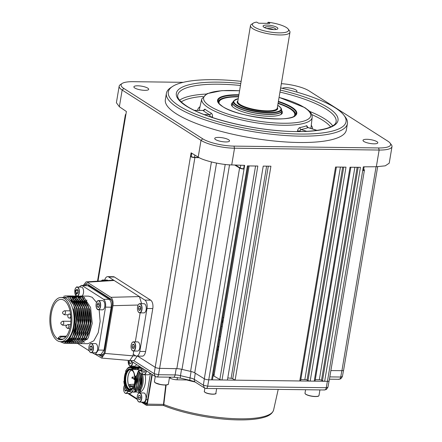 <?xml version="1.0" encoding="UTF-8"?>
<svg xmlns="http://www.w3.org/2000/svg" width="442" height="442" viewBox="0 0 442 442"><rect width="100%" height="100%" fill="white"/><g stroke="black" fill="none" stroke-linecap="round" stroke-linejoin="round"><path stroke-width="0.66" d="M296.079 91.903A7.508 1.923 9.5 0 0 296.969 91.196A7.508 1.923 9.5 0 0 296.068 90.041A7.508 1.923 9.5 0 0 288.615 87.875A7.508 1.923 9.5 0 0 282.366 88.367M228.636 139.76A7.508 1.923 9.5 0 0 220.453 137.517A7.508 1.923 9.5 0 0 214.724 138.44A7.508 1.923 9.5 0 0 215.619 139.6A7.508 1.923 9.5 0 0 223.807 141.838A7.508 1.923 9.5 0 0 229.536 140.921A7.508 1.923 9.5 0 0 228.636 139.76M147.794 88.157A7.508 1.923 9.5 0 0 139.611 85.914A7.508 1.923 9.5 0 0 133.882 86.836A7.508 1.923 9.5 0 0 134.777 87.991A7.508 1.923 9.5 0 0 142.965 90.234A7.508 1.923 9.5 0 0 148.694 89.312A7.508 1.923 9.5 0 0 147.794 88.157M376.91 141.644A7.508 1.923 9.5 0 0 368.727 139.401A7.508 1.923 9.5 0 0 362.998 140.324A7.508 1.923 9.5 0 0 363.899 141.479A7.508 1.923 9.5 0 0 372.081 143.722A7.508 1.923 9.5 0 0 377.811 142.799A7.508 1.923 9.5 0 0 376.91 141.644M343.87 115.163L345.208 116.909A91.77 23.514 -170.5 0 1 347.418 123.6A91.77 23.514 -170.5 0 1 277.399 134.86A91.77 23.514 -170.5 0 1 177.369 107.445A91.77 23.514 -170.5 0 1 166.402 93.312A91.77 23.514 -170.5 0 1 170.667 87.704L172.502 86.488A90.102 23.089 9.5 0 0 179.082 105.876A90.102 23.089 9.5 0 0 288.703 133.655A90.102 23.089 9.5 0 0 343.87 115.163A90.102 23.089 9.5 0 0 335.268 107.854A90.102 23.089 9.5 0 0 280.637 87.964M166.402 93.312L165.336 99.671A91.77 23.514 9.5 0 0 176.308 113.809A91.77 23.514 9.5 0 0 276.333 141.219A91.77 23.514 9.5 0 0 346.357 129.965L347.418 123.6M210.353 116.826L209.558 114.649A57.83 14.818 -170.5 0 1 205.989 112.588A57.83 14.818 -170.5 0 1 203.121 110.539A1.669 1.47 129.1 0 0 204.9 109.108L203.353 110.406M204.198 114.583L209.558 114.649A1.669 1.276 117.8 0 0 211.154 113.102C212.204 113.826 212.646 115.119 212.469 116.986L212.387 117.511M222.873 317.345L223.696 317.925M363.7 169.374L364.053 169.606A3.337 0.856 -170.5 0 1 364.423 170.104L329.157 380.866A3.337 0.856 -170.5 0 1 327.445 381.319L324.655 381.286A1.669 0.425 -170.5 0 1 322.461 380.789L358.186 167.314M357.142 167.297L321.505 380.231L322.461 380.789M321.505 380.231A1.669 0.425 9.5 0 0 319.317 379.739L354.871 167.269M315.29 379.689L319.317 379.739M324.655 381.286L360.457 167.341L350.025 167.209L314.223 381.153L310.19 381.103A1.669 0.425 -170.5 0 1 308.002 380.606L343.727 167.126M350.843 167.22L315.08 380.927A1.669 0.425 -170.5 0 1 314.223 381.153M342.677 167.115L307.046 380.048L308.002 380.606M307.046 380.048A1.669 0.425 9.5 0 0 304.853 379.556L340.412 167.087M300.825 379.501L304.853 379.556M310.19 381.103L345.992 167.159L335.561 167.026L299.759 380.971L235.116 380.148L232.741 378.761A1.669 0.425 9.5 0 0 231.122 378.308L266.625 166.148M336.379 167.037L300.621 380.744A1.669 0.425 -170.5 0 1 299.759 380.971M248.216 165.916L212.453 379.623A1.669 0.425 -170.5 0 1 211.596 379.849L247.398 165.905L257.83 166.037L222.028 379.982L227.431 380.054L263.233 166.104L270.918 166.203L235.116 380.148M227.79 377.893A109.704 28.111 9.5 0 0 231.122 378.308M222.028 379.982A1.669 0.425 -170.5 0 1 219.834 379.49L255.559 166.01M249.133 165.927L213.967 376.065L219.834 379.49M209.696 116.6L212.469 116.986M297.416 131.528L297.538 130.81L299.621 131.108L299.543 131.523M297.538 130.81C297.969 128.987 298.77 127.898 299.952 127.534A1.669 1.309 -100.1 0 0 300.996 129.506L299.621 131.108L300.886 131.512M307.698 127.296L306.759 125.661A1.669 1.492 -112.7 0 0 308.002 127.583A57.83 14.818 -170.5 0 1 300.996 129.506L306.731 131.324M307.566 127.384L307.51 127.047L308.002 127.583L316.925 130.407M194.552 110.434L202.977 110.461L194.397 110.356M241.144 81.356A90.102 23.089 9.5 0 0 172.502 86.488M235.487 165.048L240.299 168.032A2.503 0.641 9.5 0 0 243.63 168.8L244.211 165.33M199.248 157.672L194.889 157.59A3.337 0.856 -170.5 0 1 190.474 156.545L191.198 156.556A2.503 0.641 9.5 0 0 194.508 157.341L198.778 157.418M191.198 156.556L191.756 153.214M211.596 379.849L208.757 379.816A3.337 0.856 -170.5 0 1 204.315 378.788L194.723 372.849A6.674 1.713 9.5 0 0 190.59 371.379A109.704 28.111 -170.5 0 1 182.005 369.374A6.674 1.713 9.5 0 0 176.828 368.672L159.623 368.352A3.337 0.856 -170.5 0 1 155.203 367.313L191.099 152.822L198.209 157.087L201.005 140.379L122.158 90.046A25.028 6.415 -170.5 0 1 119.163 86.196A25.028 6.415 -170.5 0 1 120.329 84.665L122.163 83.45A23.36 5.984 9.5 0 0 123.87 88.477L202.712 138.81A23.36 5.984 9.5 0 0 234 146.114L378.617 147.948A23.36 5.984 9.5 0 0 390.054 143.053A23.36 5.984 9.5 0 0 387.822 141.158L308.975 90.825A23.36 5.984 9.5 0 0 281.355 83.671M390.054 143.053L391.391 144.799A25.028 6.415 -170.5 0 1 391.993 146.622A25.028 6.415 -170.5 0 1 379.137 150.042L234.52 148.208A25.028 6.415 -170.5 0 1 201.005 140.379L202.712 138.81M243.63 168.8L244.028 169.048L244.647 165.347L231.724 164.927C221.558 164.899 203.127 160.59 198.209 157.087M324.063 389.822C325.168 390.209 325.903 389.501 326.262 387.706L327.389 381.319L208.806 379.816A3.337 0.856 9.5 0 1 208.757 379.816L244.028 169.048A3.337 0.856 -170.5 0 1 239.586 168.026L234.741 165.026M97.511 281.173L125.368 114.727A3.337 0.856 -170.5 0 0 125.766 115.24L126.39 111.506L119.362 106.743L116.395 102.726L119.163 86.196M155.203 367.313L137.639 356.097L155.175 367.296A3.337 0.856 9.5 0 0 155.203 367.313M183.242 82.323L133.075 81.687A23.36 5.984 9.5 0 0 122.163 83.45M391.993 146.622L389.225 163.186L385.258 165.827L376.341 166.75L363.335 166.827L362.711 170.557A3.337 0.856 -170.5 0 0 364.423 170.104M377.656 166.728L343.605 370.214A3.337 0.856 -170.5 0 1 341.937 370.667L330.876 370.595M362.755 170.292A2.503 0.641 9.5 0 0 363.606 169.966L364.131 166.827M223.088 321.555A105.24 26.968 9.5 0 0 222.193 321.4M213.293 374.601A105.24 26.968 9.5 0 0 214.188 374.744M213.967 376.065A1.669 0.425 9.5 0 0 213.099 375.744M223.276 320.428A109.704 28.111 9.5 0 0 222.387 320.273M125.368 114.727A3.337 0.856 -170.5 0 1 125.909 114.367M238.547 96.875A38.377 9.835 9.5 0 0 220.845 99.776A38.377 9.835 9.5 0 0 219.387 103.969M218.221 102.329A39.211 10.05 -170.5 0 1 219.928 100.384L220.845 99.776M281.709 110.732A25.863 6.63 -170.5 0 1 281.217 114.301A25.863 6.63 -170.5 0 1 257.642 115.279A25.863 6.63 -170.5 0 1 232.028 106.074A25.863 6.63 -170.5 0 1 232.719 102.533M280.709 114.6A25.028 6.415 9.5 0 0 281.46 113.384A25.028 6.415 9.5 0 0 281.421 112.627M232.382 104.417A25.028 6.415 9.5 0 0 232.094 105.119A25.028 6.415 9.5 0 0 232.409 106.516M293.853 116.428A38.377 9.835 9.5 0 0 293.836 111.992A38.377 9.835 9.5 0 0 278.04 103.483M293.836 111.992L294.505 112.865A39.211 10.05 -170.5 0 1 295.483 115.257M114.428 277.029L108.644 276.957A6.674 3.326 -89.3 0 0 107.666 276.642L113.45 276.72A6.674 3.326 90.7 0 1 114.428 277.029L150.7 300.184A6.674 3.326 90.7 0 1 152.788 308.56L145.6 351.501A6.674 3.326 90.7 0 1 142.363 356.158L136.578 356.086A6.674 3.326 -89.3 0 0 139.816 351.423L145.6 351.501M107.666 276.642A6.674 3.326 -89.3 0 0 104.715 280.035M95.555 354.445L101.61 358.07L104.964 353.423L112.953 305.682C113.395 301.72 112.699 298.936 110.87 297.317L87.207 282.211L86.096 281.908L83.245 285.416M104.964 353.423L132.965 355.854L129.733 360.512L101.61 358.07M137.269 356.092L134.07 360.567L129.733 360.512M135.804 355.893L132.965 355.854L133.771 351.025M135.302 341.865L140.158 312.848M86.096 281.908L113.053 280.167L114.163 280.477L87.207 282.211M110.87 297.317L139.396 296.588L108.644 276.957M152.788 308.56L147.004 308.483A6.674 3.326 -89.3 0 0 144.915 300.107L139.396 296.588L141.628 303.687M147.004 308.483L139.816 351.423M136.578 356.086A6.674 3.326 -89.3 0 1 135.6 355.777L133.23 354.263M99.815 354.501L102.467 356.191L101.019 356.175L101.759 356.407L104.179 352.92L112.169 305.179C112.511 302.195 111.992 300.107 110.599 298.908L86.941 283.803L85.682 285.449M98.367 354.484L101.019 356.175M86.941 283.803L86.201 283.571L84.234 285.427M104.091 353.368A6.674 3.326 90.7 0 1 102.262 354.429L101.522 354.418M104.704 349.755L104.052 349.749L111.108 307.593L111.76 307.604M110.467 299.24L89.571 285.897L88.124 285.88L109.019 299.217L110.467 299.24A6.674 3.326 90.7 0 1 112.08 301.538M87.577 285.576L88.588 285.587A6.674 3.326 90.7 0 1 89.571 285.897M82.311 299.742L82.256 300.079L82.311 299.742M107.936 280.499A4.586 2.287 -89.3 0 0 106.981 280.062L102.787 280.007A4.586 2.287 90.7 0 1 104.014 280.753M132.081 342.727A4.586 2.287 90.7 0 1 133.456 341.843C131.76 342.202 130.97 344.108 131.086 347.556C131.451 349.771 132.202 350.926 133.335 351.02L137.534 351.07A4.586 2.287 -89.3 0 0 139.816 345.335A4.586 2.287 -89.3 0 0 137.65 341.893L133.456 341.843A4.586 2.287 90.7 0 1 135.622 345.285A4.586 2.287 90.7 0 1 133.335 351.02A4.586 2.287 90.7 0 1 131.987 350.097M132.429 344.721L132.092 347.025L132.909 348.732L134.07 348.136L134.412 345.832L133.595 344.119L132.429 344.721L133.887 344.738M134.213 345.412L133.97 347.047L132.092 347.025M133.97 347.047L134.169 347.467M138.468 304.555A4.586 2.287 90.7 0 1 139.843 303.665C138.147 304.024 137.357 305.93 137.473 309.378C137.838 311.593 138.589 312.748 139.727 312.842L143.921 312.892A4.586 2.287 -89.3 0 0 146.203 307.162A4.586 2.287 -89.3 0 0 144.037 303.72L139.843 303.665A4.586 2.287 90.7 0 1 142.009 307.107A4.586 2.287 90.7 0 1 139.727 312.842A4.586 2.287 90.7 0 1 138.374 311.919M138.479 308.847L139.296 310.56L140.462 309.958L140.799 307.654L139.981 305.947L138.821 306.544L138.479 308.847L140.357 308.875L140.556 309.289M140.6 307.234L140.357 308.875M140.28 306.56L138.821 306.544M95.66 343.622A4.586 2.287 -89.3 0 0 95.45 343.6L91.256 343.544A4.586 2.287 90.7 0 1 91.466 343.567A4.586 2.287 90.7 0 1 93.477 348.379A4.586 2.287 90.7 0 1 91.14 352.722A4.586 2.287 90.7 0 1 90.925 352.699L95.334 352.777A4.586 2.287 -89.3 0 0 97.671 348.429A4.586 2.287 -89.3 0 0 95.66 343.622M92.008 349.528L92.151 347.147L91.196 345.749L90.096 346.732L89.953 349.114L90.908 350.512L92.008 349.528M91.969 346.882L92.013 349.407M91.831 349.141L89.953 349.114M91.881 346.755L90.096 346.732M97.063 301.483A4.586 2.287 90.7 0 1 98.439 300.599C96.152 301.621 95.544 304.207 96.627 308.35L98.323 309.776L102.516 309.825A4.586 2.287 -89.3 0 0 104.666 307.03A4.586 2.287 -89.3 0 0 104.24 302.03A4.586 2.287 -89.3 0 0 102.638 300.648L98.439 300.599A4.586 2.287 90.7 0 1 100.047 301.974A4.586 2.287 90.7 0 1 100.472 306.975A4.586 2.287 90.7 0 1 98.323 309.776A4.586 2.287 90.7 0 1 96.969 308.853M97.964 302.864L97.096 304.538L97.367 306.858L98.516 307.505L99.384 305.825L99.107 303.51L97.964 302.864M99.185 304.157L98.975 304.566L97.096 304.538M98.975 304.566L99.174 306.234M98.837 306.875L97.367 306.858M81.88 296.057A4.586 2.287 -89.3 0 0 83.206 294.074A4.586 2.287 -89.3 0 0 83.311 289.433A4.586 2.287 -89.3 0 0 81.345 287.062L77.151 287.007A4.586 2.287 90.7 0 1 79.118 289.377A4.586 2.287 90.7 0 1 79.013 294.018A4.586 2.287 90.7 0 1 77.632 296.035M75.886 292.72L76.886 293.985L77.952 292.858L78.013 290.466L77.013 289.201L75.947 290.328L75.886 292.72L77.897 292.913M77.88 290.295L77.764 292.748M77.831 290.35L75.947 290.328M65.858 336.898L61.162 336.92L59.471 338.495L58.361 337.787L58.256 338.417A20.161 10.05 -89.3 0 0 58.803 338.804A20.161 10.05 -89.3 0 0 59.361 339.124L63.2 339.102M64.084 300.328A20.183 10.067 90.7 0 1 70.781 322.61A20.183 10.067 90.7 0 1 60.709 339.749A20.183 10.067 90.7 0 1 57.642 338.81A20.183 10.067 90.7 0 1 50.957 316.323A20.183 10.067 90.7 0 1 61.217 299.389A20.183 10.067 90.7 0 1 64.084 300.328M64.388 298.494A22.106 11.022 -89.3 0 0 61.145 297.46A22.106 11.022 -89.3 0 0 50.007 316.124A22.106 11.022 -89.3 0 0 57.333 340.644A22.106 11.022 -89.3 0 0 60.582 341.677A22.106 11.022 -89.3 0 0 71.72 323.014A22.106 11.022 -89.3 0 0 64.388 298.494M60.582 341.677L62.753 341.705A22.106 11.022 -89.3 0 0 73.886 323.041A22.106 11.022 -89.3 0 0 66.56 298.521A22.106 11.022 -89.3 0 0 63.311 297.488L61.145 297.46M60.676 341.677L65.112 341.915L69.256 338.589C74.483 330.655 75.847 320.726 73.35 308.798C76.361 319.931 75.77 329.793 71.576 338.384A23.774 11.857 -89.3 0 0 76.333 319.406L73.797 305.162L67.963 297.228L60.62 297.483M79.842 343.517L80.704 343.6L88.234 338.014L92.234 323.384L90.56 307.45L83.875 297.146L79.416 296.085M96.522 302.394L92.135 297.251L88.643 296.146L80.289 296.035M84.505 297.571L83.637 298.278M82.284 299.715L82.002 300.074M81.499 339.594L82.09 340.357M82.439 340.76L82.952 341.296M83.461 341.771L84.334 342.445M71.576 338.384L64.394 343.39L60.151 341.655M63.703 296.256L66.013 295.858L69.604 296.963L76.289 307.267L77.958 323.201L73.963 337.832L66.731 343.423L65.709 343.318M66.013 295.858L69.902 296.969L75.858 305.184L78.35 318.306L78.295 322.577L74.372 337.638L66.731 343.423M67.604 343.362L68.471 343.445L76.002 337.859L79.996 323.224L78.328 307.295L71.643 296.991L67.178 295.93M68.19 295.886L71.941 296.996L77.897 305.207L80.389 318.334L80.334 322.605L76.416 337.666L68.77 343.445L67.753 343.34M69.643 343.39L70.51 343.467L78.041 337.887L82.035 323.251L80.367 307.317L73.681 297.018L69.223 295.958M69.372 295.98L70.389 295.913L73.98 297.018L79.936 305.234L82.433 318.362L82.378 322.627L78.455 337.694L70.808 343.473L69.792 343.368M71.681 343.417L72.549 343.495L80.079 337.915L84.074 323.279L82.405 307.345L75.72 297.041L71.261 295.985M71.411 296.007L72.427 295.936L76.018 297.046L81.974 305.262L84.472 318.384L84.416 322.654L80.494 337.716L72.687 343.495M73.72 343.44L74.588 343.522L82.118 337.937L86.113 323.306L84.444 307.372L77.759 297.068L73.3 296.007M74.306 295.963L78.057 297.074L84.013 305.284L86.51 318.411L86.455 322.682L82.532 337.743L74.726 343.522M75.759 343.467L76.626 343.544L84.157 337.964L88.157 323.329L86.483 307.394L79.798 297.096L75.339 296.035M76.344 295.991L80.096 297.096L86.052 305.312L88.549 318.439L88.494 322.704L84.571 337.771L76.925 343.55L75.908 343.445M77.803 343.495L78.665 343.572L86.196 337.992L90.196 323.356L88.522 307.422L81.836 297.118L77.378 296.063M78.383 296.013L82.135 297.123L88.046 305.212L90.588 318.467L90.533 322.732L86.682 337.666L78.665 343.572M76.333 319.406L76.256 322.549L72.35 337.589L64.538 343.39M65.565 343.34L66.433 343.417M67.604 343.312L66.736 343.047M78.82 343.572L77.947 343.473M78.659 303.013L74.405 298.223L72.521 297.389M80.698 303.041L76.444 298.245L74.565 297.416M67.632 340.743L68.4 341.285M68.648 341.136L67.88 340.544M68.665 339.832L69.433 340.567M69.891 340.937L70.438 341.312M70.687 341.163L70.096 340.721M69.676 340.357L69.013 339.688M84.776 303.09L80.527 298.3L78.643 297.466M70.775 339.937L71.471 340.594M71.93 340.959L72.482 341.34M72.726 341.185L72.134 340.749M71.72 340.384L71.013 339.671M72.593 299.389L73.267 298.831M73.775 298.472L74.295 298.151M75.035 297.786L75.317 297.67M73.35 308.798L74.786 319.627L73.46 330.45L69.731 338.605L64.565 342.086M65.333 342.152L71.935 337.705M76.256 322.549L76.311 318.284M71.013 300.074L75.234 308.273L76.825 319.511L75.416 330.776L71.427 339.064M69.963 340.539L65.819 342.158M68.107 342.18L67.372 342.18L68.184 342.125M68.593 342.053L74.372 337.097M78.295 322.577L78.35 318.306M73.626 300.787L77.516 309.162L78.864 320.19L77.378 331.086L73.466 339.091M72.002 340.567L68.444 342.158M67.62 342.174L66.847 342.075M66.598 342.014L65.825 341.76M66.604 341.406L67.377 341.782M67.62 341.876L68.272 342.064M69.411 342.202L70.223 342.152M70.632 342.08L76.411 337.124M80.334 322.605L80.389 318.334M76.621 302.985L72.366 298.195M75.665 300.809L79.554 309.185L80.903 320.218L79.416 331.113L75.505 339.119M69.659 342.202L68.886 342.097M69.096 341.666L69.416 341.804M69.659 341.898L70.311 342.091M82.378 322.627L82.433 318.362M77.704 300.836L81.593 309.212L82.941 320.246L81.455 331.141L77.543 339.141M69.659 341.705L69.272 341.517M71.134 341.688L71.455 341.832M73.488 342.257L74.3 342.202M74.709 342.13L80.488 337.174M84.416 322.654L84.472 318.384M79.742 300.864L83.632 309.24L84.98 320.268L83.494 331.163L79.582 339.169M73.173 341.716L73.494 341.859M86.455 322.682L86.51 318.411M81.781 300.886L85.671 309.262L87.024 320.295L85.533 331.191L81.621 339.196M75.212 341.743L75.532 341.881M78.786 342.18L84.566 337.224M88.494 322.704L88.549 318.439M83.82 300.914L87.709 309.289L89.063 320.323L87.571 331.218L83.66 339.218M77.251 341.771L77.571 341.909M80.831 342.207L86.604 337.252M90.538 322.632L90.588 318.467M85.859 300.941L89.991 310.267L91.069 321.765L89.334 332.146L85.698 339.252M59.471 338.495L59.361 339.124M58.361 337.787L60.04 336.207L66.438 336.152M77.715 343.506L89.262 350.876M92.174 352.733L95.312 354.445L98.345 350.075L105.533 307.124C105.953 303.405 105.295 300.787 103.577 299.273L82.289 285.681L81.367 285.394L79.223 287.035M95.339 354.445L100.953 354.517L103.986 350.147L98.345 350.075M105.533 307.124L111.174 307.196L103.986 350.147M111.174 307.196C111.605 303.461 110.953 300.847 109.213 299.344L103.577 299.273M82.289 285.681L87.925 285.753L109.213 299.344M87.925 285.753L81.405 285.394M80.704 343.6L88.035 343.694L93.803 340.804L98.207 332.716L100.157 321.439L99.163 309.781M76.013 299.875L76.101 299.577M288.145 29.023L289.482 30.769A20.023 5.133 -170.5 0 1 289.969 32.227A20.023 5.133 -170.5 0 1 279.681 34.962A20.023 5.133 -170.5 0 1 259.769 31.702A20.023 5.133 -170.5 0 1 250.47 25.619A20.023 5.133 -170.5 0 1 251.404 24.393L253.238 23.183A18.354 4.702 9.5 0 0 258.935 29.2A18.354 4.702 9.5 0 0 279.156 32.868A18.354 4.702 9.5 0 0 288.145 29.023A18.354 4.702 9.5 0 0 268.189 22.249L267.338 23.343M266.935 25.067A7.508 1.923 -170.5 0 1 275.78 26.796A7.508 1.923 -170.5 0 1 276.919 29.305A7.508 1.923 -170.5 0 1 274.034 29.597A7.508 1.923 -170.5 0 1 263.763 27.1A7.508 1.923 -170.5 0 1 266.935 25.067M275.664 29.537A5.536 1.42 9.5 0 0 273.537 27.763A5.536 1.42 9.5 0 0 267.686 26.747A5.536 1.42 9.5 0 0 264.874 27.73M273.371 29.575A4.171 1.066 9.5 0 0 268.117 28.459A4.171 1.066 9.5 0 0 267.029 28.515M269.791 23.365L258.68 23.233L256.62 22.1A18.354 4.702 9.5 0 0 253.238 23.183M269.802 23.277L268.189 22.249M219.116 339.815A5.006 1.282 -170.5 0 1 219.994 340.036A5.006 1.282 9.5 0 0 219.116 339.815M220.53 336.854A5.006 1.282 9.5 0 0 219.646 336.633M326.262 387.706L327.914 387.286L326.362 389.457L324.583 389.977L206.138 388.474L204.442 387.966L203.364 385.192L207.679 386.197L326.262 387.706M205.679 388.319C206.596 388.739 207.259 388.032 207.679 386.197L208.806 379.816M204.475 387.988L195.43 382.214A3.337 2.763 -57.4 0 1 194.325 379.424L203.364 385.192L204.331 378.8M195.43 382.214C194.662 381.916 195.502 381.777 190.11 380.369L180.772 378.186L173.485 377.203L156.976 376.998L155.28 376.49L154.203 373.711L158.518 374.722L175.093 374.932A6.79 1.74 -170.5 0 1 180.491 375.656A109.588 28.084 9.5 0 0 190.038 377.882A6.79 1.74 -170.5 0 1 194.325 379.424L195.27 373.192M156.518 376.844C157.429 377.264 158.098 376.556 158.518 374.722L159.645 368.357M155.313 376.512L130.257 360.517M213.331 374.357A104.279 26.724 9.5 0 0 214.226 374.501M223.05 321.798A104.279 26.724 9.5 0 0 222.155 321.643M180.772 378.186A3.337 0.923 -76.1 0 1 180.491 375.656L181.524 369.263A109.704 28.111 9.5 0 0 191.082 371.49L190.038 377.882A3.337 0.63 -77.6 0 0 190.11 380.369M327.389 381.319A3.337 0.856 9.5 0 0 327.445 381.319L362.711 170.557M329.82 376.893L340.732 377.032L342.379 376.617L340.832 378.788L339.053 379.308L329.439 379.186M341.859 370.667L340.732 377.032C340.301 378.871 339.567 379.573 338.528 379.153M166.142 384.976L163.695 405.452L163.474 404.43L165.744 385.01M143.921 402.855L146.009 404.187A1.669 0.834 90.7 0 0 147.064 403.098L151.882 374.319M140.037 367.412A12.846 6.409 -89.3 0 0 139.561 367.777M139.357 367.959A12.846 6.409 -89.3 0 0 138.003 369.65M145.368 402.872L146.838 403.806M137.368 369.556A13.763 6.862 90.7 0 1 138.385 367.993L138.186 367.208A5.84 2.912 90.7 0 1 137.6 367.401M218.05 346.18A5.006 1.282 -170.5 0 1 218.934 346.401M127.931 393.457A1.669 0.834 -89.3 0 0 128.136 393.656L137.385 399.557M195.088 382.015A71.748 18.387 -170.5 0 1 186.69 379.954L177.098 379.794A5.006 1.282 -170.5 0 1 170.391 378.23L169.463 377.634M141.379 402.109L146.269 405.231A1.669 0.834 -89.3 0 0 146.517 405.308A1.669 0.834 -89.3 0 0 147.324 404.143L152.275 374.567M217.602 348.854A3.751 0.961 9.5 0 0 217.939 348.865A3.751 0.961 9.5 0 0 218.519 348.849M218.757 347.44A3.751 0.961 9.5 0 0 217.889 347.136M163.866 404.402L147.324 404.143M132.213 386.783A4.586 2.287 -89.3 0 0 131.882 385.811M126.683 389.717L126.688 390.153M126.672 390.181L124.81 390.159L125.871 391.231L126.848 389.949M125.478 387.778L124.76 387.767L124.81 390.159M125.208 387.192L124.76 387.767M127.926 391.131A4.586 2.287 90.7 0 1 125.909 393.43L130.103 393.485A4.586 2.287 -89.3 0 0 131.821 391.977M138.556 370.855C141.064 377.474 140.887 383.667 138.037 389.441L138.468 389.446C141.39 383.435 141.501 377.109 138.788 370.462L138.037 372.026L139.445 379.882L137.954 387.54M132.838 387.645A10.47 5.221 -89.3 0 0 132.793 370.899A10.47 5.221 -89.3 0 0 126.534 371.197A10.47 5.221 -89.3 0 0 125.429 385.651A10.47 5.221 -89.3 0 0 132.578 388.026A10.47 5.221 -89.3 0 0 132.838 387.645M131.622 369.888A9.801 4.89 -89.3 0 0 129.628 371.761A9.801 4.89 -89.3 0 0 127.788 381.59A9.801 4.89 -89.3 0 0 131.379 389.004M131.512 388.938A9.68 4.823 90.7 0 1 128.953 385.988L130.274 386.761L133.318 386.8M145.125 374.739A12.68 6.321 90.7 0 1 143.048 389.501A12.68 6.321 90.7 0 1 139.07 392.225L135.876 391.921M140.843 387.579L141.727 374.49L142.506 373.866C143.805 379.893 143.28 385.098 140.926 389.479L139.987 391.634A12.68 6.321 90.7 0 1 138.672 392.159L137.677 392.203M132.23 386.783L131.954 385.811M133.257 388.612L132.976 387.905A10.846 5.409 90.7 0 1 132.948 387.943A10.846 5.409 90.7 0 1 129.545 390.269A10.846 5.409 90.7 0 1 128.23 389.921L128.108 390.811A11.763 5.868 90.7 0 1 126.185 388.999A11.763 5.868 90.7 0 1 123.865 381.181L124.324 381.037A10.846 5.409 90.7 0 1 125.898 371.816L125.578 371.175A11.763 5.868 90.7 0 1 126.434 369.761A11.763 5.868 90.7 0 1 131.926 368.468L131.76 369.33A10.846 5.409 90.7 0 1 134.926 376.529L135.368 376.28A11.763 5.868 90.7 0 1 133.257 388.612L134.191 389.231L136.385 381.114L136.158 376.054L135.368 376.28M135.81 389.905L135.302 389.966L135.871 391.706L133.705 392.109M134.208 392.159L135.871 391.706M139.291 389.75L139.91 389.463C142.296 385.015 142.805 379.744 141.446 373.661L140.915 373.308C142.396 379.485 141.921 384.866 139.479 389.457L139.291 389.75L138.633 388.977M139.114 371.241L139.805 372.75L140.915 373.308M139.401 387.551L140.893 379.927L139.506 372.092M138.108 372.208L137.887 372.827C139.523 379.054 139.108 384.557 136.633 389.341L137.059 389.363L139.274 381.17L139.302 378.822L138.037 372.026M137.307 374.418L137.026 375.153C137.91 380.733 137.291 385.463 135.186 389.336L135.617 389.336L137.827 381.164L137.307 374.114L136.506 387.523M137.307 374.114L137.887 372.827M136.633 389.341L135.921 388.651M133.302 366.827L136.639 367.716L133.81 366.794M132.141 367.893L132.567 367.761M135.363 368.363L136.175 367.683M135.114 367.639L132.362 366.777L135.114 367.639L135.407 368.484L134.467 367.937M132.092 367.86L132.501 367.744M131.854 366.805L132.362 366.777M133.915 368.341L134.683 367.633M131.755 367.656L133.954 368.457L133.677 367.628L130.241 366.926M131.926 368.468L132.39 368.064L130.296 367.009L130.445 366.755A12.68 6.321 -89.3 0 0 126.976 369.015L126.434 369.761M134.749 366.843L137.782 367.832L137.119 368.611L135.976 367.932M133.285 368.037L131.793 369.158M137.782 367.832L135.258 366.81M132.02 385.811L132.329 386.789M136.849 392.187L136.103 391.264M130.655 386.076L130.882 386.767M130.572 386.22L130.755 386.767M136.125 390.352L138.49 390.347A10.846 5.409 -89.3 0 0 139.329 390.098L139.882 389.584M135.832 391.938L135.147 392.131M130.937 385.8L131.213 386.772M134.821 391.082L135.423 391.209M132.766 392.142L134.153 392.004L131.666 391.921M126.185 388.999L126.71 389.756A12.68 6.321 -89.3 0 0 128.904 391.772L129.605 390.966L130.694 392.048L131.495 392.115L132.302 391.247M132.467 391.247L133.368 392.087M130.694 392.048L129.285 391.363M129.545 390.269L135.302 389.966M134.153 392.004L135.103 390.96M128.561 390.264L128.23 389.927M128.904 391.772L128.108 390.811M128.628 390.098L128.257 391.01M137.854 378.811L137.827 381.164M136.158 376.153L134.865 387.916M136.28 376.092L137.026 375.153M136.65 375.75L137.987 371.777M135.186 389.336L134.467 388.645M136.412 378.866L136.385 381.114M147.65 399.607L146.087 399.59L150.462 373.413M146.087 399.59A4.674 2.332 90.7 0 1 143.816 402.85L146.274 402.883A4.674 2.332 -89.3 0 0 147.153 402.552M143.816 402.85A4.674 2.332 90.7 0 1 143.131 402.634L142.33 402.121M128.832 393.468A4.674 2.332 90.7 0 0 129.097 393.673L137.252 398.877M131.158 366.766L131.274 366.081M135.539 369.385A12.68 6.321 90.7 0 1 136.517 368.192M137.567 367.374A12.68 6.321 90.7 0 1 138.064 367.125M138.28 367.048A12.68 6.321 90.7 0 1 138.777 366.915M137.639 366.882L139.39 366.866A12.68 6.321 90.7 0 1 140.589 367.109M134.164 369.352L135.081 368.258M136.915 367.059L137.423 366.915M138.147 366.849L140.081 367.44L141.788 369.236M139.573 368.158L140.307 368.396L139.064 367.429L136.7 366.832L139.573 368.158M136.915 366.838L136.407 366.904M133.898 368.418L133.147 369.341M132.71 369.335L133.639 368.241M136.191 366.86L136.7 366.832M141.744 370.711L140.998 370.7M139.661 370.042L141.733 370.07M130.274 386.761L130.81 385.794L129.489 384.496L128.953 385.988A9.68 4.823 90.7 0 1 128.025 376.418A9.68 4.823 90.7 0 1 131.749 369.96M141.738 369.987A9.68 4.823 -89.3 0 0 141.086 369.888L139.07 369.866M129.489 384.496L134.274 384.247M130.81 385.794L133.749 385.833M141.816 371.451L138.252 369.689L131.76 369.33M138.014 389.468L137.329 388.728M137.948 371.849L138.633 370.611M139.274 381.17L139.302 378.822M139.777 389.424L140.523 390.905M140.169 390.054L140.329 390.336M134.523 375.291A0.624 0.309 90.7 0 1 134.484 375.363A0.624 0.309 90.7 0 1 134.285 375.496A0.624 0.309 90.7 0 1 134.246 375.49L134.263 374.247A0.624 0.309 90.7 0 1 134.274 374.247M134.423 379.38A0.624 0.309 90.7 0 1 134.224 379.512A0.624 0.309 90.7 0 1 134.186 379.507C133.666 379.429 133.672 379.015 134.202 378.269A0.624 0.309 90.7 0 1 134.241 378.264A0.624 0.309 90.7 0 1 134.528 378.683A0.624 0.309 90.7 0 1 134.423 379.38M132.528 378.17A0.624 0.309 90.7 0 1 132.335 378.308A0.624 0.309 90.7 0 1 132.291 378.302C131.771 378.219 131.777 377.805 132.307 377.059A0.624 0.309 90.7 0 1 132.351 377.054A0.624 0.309 90.7 0 1 132.639 377.479A0.624 0.309 90.7 0 1 132.528 378.17M132.799 362.142A4.586 2.287 90.7 0 1 130.484 366.07L134.677 366.125A4.586 2.287 -89.3 0 0 136.462 364.479M131.219 361.131L131.324 362.385M129.5 360.495L129.208 361.622L129.843 363.622L131.036 363.479L131.583 361.363M146.363 370.799A4.586 2.287 90.7 0 1 146.131 372.192A4.586 2.287 90.7 0 1 144.048 374.728L148.241 374.783A4.586 2.287 -89.3 0 0 150.026 373.136M143.147 368.744L142.954 371.457L144.009 372.529L145.02 371.208L144.993 369.921M144.799 369.799L144.832 371.451M143.667 369.076L142.904 369.064M138.208 393.8A4.586 2.287 90.7 0 1 139.584 392.91C137.291 392.424 136.169 399.667 138.385 401.568L139.468 402.087L143.661 402.143A4.586 2.287 -89.3 0 0 145.937 398.618A4.586 2.287 -89.3 0 0 144.783 393.446A4.586 2.287 -89.3 0 0 143.777 392.966L139.584 392.91A4.586 2.287 90.7 0 1 140.589 393.397A4.586 2.287 90.7 0 1 141.744 398.568A4.586 2.287 90.7 0 1 139.468 402.087A4.586 2.287 90.7 0 1 138.462 401.601M140.341 396.618L140.302 398.402M140.02 399.496L140.573 397.352L139.937 395.358L138.744 395.502L138.191 397.64L138.827 399.64L140.02 399.496M140.07 397.662L138.191 397.64M139.987 395.513L138.744 395.502M218.414 349.478A5.84 1.497 -170.5 0 1 217.508 349.418M217.983 346.578A5.84 1.497 -170.5 0 1 218.862 346.81M166.617 377.12A7.089 1.818 -170.5 0 1 165.496 377.103M280.283 90.08A81.963 21.006 -170.5 0 1 328.213 107.765A81.963 21.006 -170.5 0 1 295.908 131.589A81.963 21.006 -170.5 0 1 186.137 105.964A81.963 21.006 -170.5 0 1 240.791 83.472M240.454 85.472A80.295 20.575 9.5 0 0 177.706 95.268C177.087 98.008 180.109 101.638 186.767 106.146C203.116 116.942 242.724 127.688 277.272 130.55C309.914 133.788 335.528 128.981 336.091 121.771A80.295 20.575 9.5 0 0 326.505 109.312A80.295 20.575 9.5 0 0 279.952 92.08M179.607 100.19A80.118 20.531 -170.5 0 1 206.176 94.063M309.56 111.362A80.118 20.531 -170.5 0 1 324.748 118.909A80.118 20.531 -170.5 0 1 332.693 125.804M279.068 97.345L304.881 107.649L308.792 110.605C311.168 112.699 312.295 114.964 312.163 117.412A55.979 14.343 -170.5 0 1 269.797 124.511A55.979 14.343 -170.5 0 1 208.409 107.754A55.979 14.343 -170.5 0 1 201.751 98.936L199.602 108.555A56.51 14.481 9.5 0 0 199.646 110.423M204.9 109.108A56.162 14.393 9.5 0 0 207.685 111.102A56.162 14.393 9.5 0 0 211.154 113.102M239.564 90.798A54.311 13.917 9.5 0 0 210.105 106.268A54.311 13.917 9.5 0 0 282.841 123.246A54.311 13.917 9.5 0 0 304.251 107.461A54.311 13.917 9.5 0 0 279.057 97.411M278.399 101.367A40.167 10.293 -170.5 0 1 291.991 107.307A40.167 10.293 -170.5 0 1 276.156 118.981A40.167 10.293 -170.5 0 1 222.359 106.423A40.167 10.293 -170.5 0 1 238.901 94.759M238.824 95.212A39.697 10.172 9.5 0 0 217.989 101.627C217.381 101.992 218.9 103.61 222.553 106.478C238.006 117.699 293.565 123.329 295.93 114.666A39.697 10.172 9.5 0 0 291.532 107.616A39.697 10.172 9.5 0 0 278.322 101.82M218.188 102.246A39.239 10.056 -170.5 0 1 238.603 96.544M278.101 103.152A39.239 10.056 -170.5 0 1 290.935 108.809A39.239 10.056 -170.5 0 1 295.543 115.191M295.571 115.008L295.521 115.213A39.211 10.05 9.5 0 0 295.571 115.008A39.211 10.05 9.5 0 0 290.88 108.97A39.211 10.05 9.5 0 0 278.068 103.323M238.575 96.715A39.211 10.05 9.5 0 0 218.226 102.069A39.211 10.05 9.5 0 0 218.199 102.273L218.226 102.069M268.316 166.17L232.741 378.761M299.952 127.534A56.162 14.393 9.5 0 0 306.759 125.661M330.605 126.915A78.449 20.105 9.5 0 0 311.732 114.561M311.279 125.296A58.178 14.906 -170.5 0 1 312.461 128.92M310.737 128.373A56.51 14.481 9.5 0 0 311.063 127.208L312.163 117.412M203.082 96.378A78.449 20.105 9.5 0 0 181.22 101.92M197.618 110.395A58.178 14.906 -170.5 0 1 200.022 106.677M240.299 168.032L240.774 165.22M194.508 157.341L194.883 155.092M123.87 88.477L122.158 90.046L119.362 106.743M376.341 166.75L379.137 150.042L378.617 147.948M231.724 164.927L234.52 148.208L234 146.114M204.315 378.788L239.586 168.026M229.536 164.822L194.723 372.849M190.59 371.379L225.221 164.452M216.519 163.109L182.005 369.374M176.828 368.672L211.42 161.971M194.889 157.59L159.623 368.352M125.766 115.24L98.002 281.14M341.937 370.667L376.065 166.75M138.114 305.035L112.953 305.682M144.915 300.107L150.7 300.184M103.726 280.769A4.42 2.204 -89.3 0 0 101.389 280.919M101.406 280.897A4.586 2.287 90.7 0 1 102.787 280.007L101.329 280.924M135.396 345.324A4.42 2.204 -89.3 0 0 132.744 342.147A4.42 2.204 -89.3 0 0 131.108 347.534A4.42 2.204 -89.3 0 0 133.76 350.71A4.42 2.204 -89.3 0 0 135.396 345.324M141.783 307.146A4.42 2.204 -89.3 0 0 139.131 303.969A4.42 2.204 -89.3 0 0 137.495 309.356A4.42 2.204 -89.3 0 0 140.147 312.533A4.42 2.204 -89.3 0 0 141.783 307.146M91.312 343.732A4.42 2.204 -89.3 0 0 88.864 347.688A4.42 2.204 -89.3 0 0 90.787 352.528A4.42 2.204 -89.3 0 0 93.24 348.572A4.42 2.204 -89.3 0 0 91.312 343.732M90.875 352.688A4.586 2.287 90.7 0 1 89.787 351.799M89.881 344.434A4.586 2.287 90.7 0 1 91.256 343.544C88.881 343.091 87.405 351.412 90.903 352.694M96.632 308.278A4.42 2.204 -89.3 0 0 99.754 308.339A4.42 2.204 -89.3 0 0 99.842 302.09A4.42 2.204 -89.3 0 0 96.726 302.024A4.42 2.204 -89.3 0 0 96.632 308.278M76.974 296.013A4.42 2.204 -89.3 0 0 78.798 293.93A4.42 2.204 -89.3 0 0 78.151 287.841A4.42 2.204 -89.3 0 0 75.101 289.256A4.42 2.204 -89.3 0 0 76.698 295.996M75.775 287.897A4.586 2.287 90.7 0 1 77.151 287.007C76.814 286.51 76.123 287.245 75.085 289.206L76.361 295.985M76.394 295.985A4.586 2.287 90.7 0 1 75.681 295.262M70.571 324.538L68.245 324.594A2 1 90.7 0 1 68.875 327.108L67.604 328.412M68.112 314.814L64.471 314.77C61.913 313.389 61.93 312.058 64.521 310.765L64.814 310.859A2 1 90.7 0 1 65.444 313.372L64.178 314.676M61.162 336.92A17.835 8.89 90.7 0 1 60.593 336.6A17.835 8.89 90.7 0 1 60.04 336.207M66.366 325.251L62.725 325.207C60.167 323.826 60.184 322.489 62.775 321.201L63.068 321.295A2 1 90.7 0 1 63.698 323.809L62.432 325.113M70.913 318.091L69.648 318.074C67.04 318.362 67.388 313.461 69.698 314.069L70.527 315.008A2 1 90.7 0 1 70.184 317.77L69.355 317.98M250.47 25.619L237.774 101.494A20.023 5.133 9.5 0 0 247.067 107.577A20.023 5.133 9.5 0 0 266.985 110.837A20.023 5.133 9.5 0 0 277.272 108.102L289.969 32.227M277.383 107.439A20.525 5.26 -170.5 0 1 267.139 111.467A20.525 5.26 -170.5 0 1 244.896 107.5A20.525 5.26 -170.5 0 1 237.884 100.831M238.249 98.671A23.901 6.127 9.5 0 0 239.774 106.627A23.901 6.127 9.5 0 0 268.736 112.483A23.901 6.127 9.5 0 0 277.742 105.279M277.753 105.224L280.985 107.97L281.416 108.997A24.371 6.249 -170.5 0 1 268.907 112.942A24.371 6.249 -170.5 0 1 243.691 108.655A24.371 6.249 -170.5 0 1 233.564 100.991L232.917 102.102A24.829 6.365 9.5 0 0 243.238 109.909A24.829 6.365 9.5 0 0 268.924 114.274A24.829 6.365 9.5 0 0 281.664 110.257L281.681 111.052A24.863 6.37 -170.5 0 1 268.913 114.45A24.863 6.37 -170.5 0 1 244.183 110.401A24.863 6.37 -170.5 0 1 232.641 102.848A24.863 6.37 -170.5 0 1 232.752 102.478M281.703 110.671A24.863 6.37 -170.5 0 1 281.681 111.052L281.173 114.086M221.354 326.428L222.271 326.439M222.961 322.328L222.044 322.317M173.485 377.203A3.337 1.663 -89.3 0 0 175.093 374.932L176.203 368.661M133.595 360.556L154.203 373.711L155.175 367.296M163.855 404.502A66.239 16.973 9.5 0 0 239.619 418.817A66.239 16.973 9.5 0 0 273.604 409.999C271.791 415.535 265.172 417.242 259.94 418.347C254.189 419.486 247.15 419.999 238.824 419.9C215.05 419.712 183.192 413.64 163.678 405.552M217.376 350.213A67.974 17.42 -170.5 0 1 218.265 350.368M218.331 349.981A68.306 17.503 9.5 0 0 217.442 349.826M186.751 379.612L186.69 379.954M186.408 379.91L186.469 379.545M177.474 377.545L177.098 379.794M170.391 378.23L170.573 377.17M124.545 385.286A4.42 2.204 -89.3 0 0 123.865 386.861A4.42 2.204 -89.3 0 0 124.76 392.756A4.42 2.204 -89.3 0 0 127.732 390.96M124.528 385.225L123.848 386.822C123.312 390.618 123.998 392.816 125.909 393.43A4.586 2.287 90.7 0 1 124.556 392.507M132.827 387.678L130.44 389.236A9.801 4.89 90.7 0 1 125.942 376.391A9.801 4.89 90.7 0 1 127.611 371.733A9.801 4.89 90.7 0 1 130.688 369.634L133.036 371.247M132.915 371.076A10.044 5.011 -89.3 0 0 127.025 371.534A10.044 5.011 -89.3 0 0 125.318 376.308A10.044 5.011 -89.3 0 0 126.926 387.396A10.044 5.011 -89.3 0 0 132.705 387.849M138.49 390.347L138.672 392.159M130.362 390.275L129.981 391.231M139.987 391.634L139.329 390.098M129.13 365.147A4.586 2.287 90.7 0 0 129.478 365.584A4.586 2.287 90.7 0 0 130.484 366.07L129.401 365.556L128.252 360.385A4.42 2.204 -89.3 0 0 129.373 365.435A4.42 2.204 -89.3 0 0 132.583 361.998M142.042 368.037A4.42 2.204 -89.3 0 0 142.009 368.158A4.42 2.204 -89.3 0 0 142.937 374.092A4.42 2.204 -89.3 0 0 145.915 372.114A4.42 2.204 -89.3 0 0 146.147 370.656M142.015 368.02L141.993 368.12C141.457 371.915 142.142 374.114 144.048 374.728A4.586 2.287 90.7 0 1 142.694 373.805M140.407 393.54A4.42 2.204 -89.3 0 0 137.429 395.518A4.42 2.204 -89.3 0 0 138.357 401.452A4.42 2.204 -89.3 0 0 141.335 399.474A4.42 2.204 -89.3 0 0 140.407 393.54M138.352 401.48A4.586 2.287 90.7 0 1 138.114 401.165M205.635 392.711A5.674 1.453 -170.5 0 1 204.563 391.899M215.867 393.314C217.326 394.192 210.309 394.905 205.668 392.745C204.497 392.048 204.055 391.595 204.348 391.385A5.84 1.497 9.5 0 0 205.613 392.601A5.84 1.497 9.5 0 0 211.906 394.071A5.84 1.497 9.5 0 0 215.867 393.314L216.652 388.606M215.492 393.728A5.674 1.453 -170.5 0 1 211.243 394.131A5.674 1.453 -170.5 0 1 205.718 392.75M305.577 389.733L305.008 393.137C304.858 394.154 306.881 395.142 311.069 396.109A6.923 1.774 -170.5 0 1 305.256 393.745M305.008 393.137A7.089 1.818 9.5 0 0 311.08 395.988A7.089 1.818 9.5 0 0 318.997 395.479L319.931 389.916M318.572 395.971A6.923 1.774 -170.5 0 1 311.074 396.104M168.352 384.104A7.089 1.818 9.5 0 0 168.408 383.943L168.336 384.153C168.43 384.96 166.01 385.142 161.076 384.689L155.264 382.8L154.418 381.606A7.089 1.818 9.5 0 0 160.8 384.512A7.089 1.818 9.5 0 0 168.352 384.104M167.977 384.441A6.923 1.774 -170.5 0 1 161.092 384.684A6.923 1.774 -170.5 0 1 154.661 382.208M317.091 130.384L308.146 127.55M202.977 110.461L203.646 110.235L203.486 110.511M239.575 90.737L221.807 90.649L207.022 93.654L201.751 98.936M69.797 328.533L67.902 328.505C65.344 327.13 65.361 325.793 67.952 324.505M64.521 310.765L70.018 310.837M87.24 339.555L85.472 339.567M84.93 339.572L83.405 339.583M82.853 339.583L81.334 339.6M78.698 339.616L77.195 339.627M74.543 339.649L73.052 339.66M72.466 339.66L70.98 339.671M70.389 339.677L68.808 339.688M68.051 295.88L68.355 295.886M70.096 295.908L70.394 295.913M72.134 295.936L72.433 295.936M74.173 295.958L74.471 295.963M76.212 295.985L76.51 295.991M78.251 296.013L78.549 296.013M64.394 343.39L64.692 343.395M68.471 343.445L68.77 343.445M70.51 343.467L70.808 343.473M72.549 343.495L72.847 343.5M74.588 343.522L74.886 343.522M76.626 343.544L76.925 343.55M87.096 300.24L85.328 300.179M82.643 300.096L81.19 300.046M78.488 299.958L77.046 299.908M76.411 299.886L74.974 299.842M62.775 321.201L70.875 321.306M69.698 314.069L70.598 314.08M238.255 98.616L233.564 100.991M232.133 105.876L232.917 102.102M281.416 108.997L281.664 110.257M342.379 376.617L343.55 370.324M327.914 387.286L329.08 381.004M273.604 409.999L278.211 389.391M146.517 405.308L163.562 405.524M136.086 389.982L136.252 391.618M134.285 375.496L134.561 375.501M134.224 379.512L134.904 379.523M134.241 378.264L134.887 378.269M132.335 378.308L134.048 378.33M132.351 377.054L134.793 377.087M134.539 383.076L134.639 382.551M204.878 388.198L204.348 391.385M311.069 396.109C318.815 397.071 318.721 396.065 318.997 395.479M169.546 377.153L168.408 383.943M155.275 376.485L154.418 381.606"/></g></svg>
